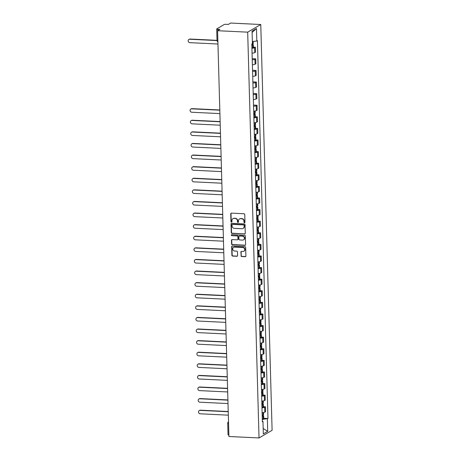 <?xml version="1.0" encoding="UTF-8"?>
<svg xmlns="http://www.w3.org/2000/svg" width="461" height="461" viewBox="0 0 461 461"><rect width="100%" height="100%" fill="white"/><g stroke="black" fill="none" stroke-linecap="round" stroke-linejoin="round"><path stroke-width="0.69" d="M244.486 222.749A0.524 0.478 -120.4 0 0 244.964 222.26L244.745 214.509A0.743 0.686 -120.4 0 0 244.025 213.743L231.428 213.132A0.743 0.686 -120.4 0 0 230.748 213.829L230.961 221.585A0.524 0.478 -120.4 0 0 231.716 222.058A0.524 0.478 -120.4 0 0 231.941 221.632L231.918 220.629A2.386 2.19 -120.4 0 1 234.09 218.399L235.139 218.451A2.386 2.19 -120.4 0 1 237.444 220.894L237.473 221.897A0.524 0.478 -120.4 0 0 238.228 222.375A0.524 0.478 -120.4 0 0 238.452 221.948L238.423 220.94A2.386 2.19 -120.4 0 1 240.602 218.716L241.65 218.768A2.386 2.19 -120.4 0 1 243.955 221.211L243.984 222.214A0.524 0.478 -120.4 0 0 244.486 222.749M239.593 218.917A2.386 2.19 -120.4 0 1 240.861 218.56L241.91 218.612A2.386 2.19 -120.4 0 1 244.215 221.055L244.244 222.058A0.524 0.478 -120.4 0 0 244.854 222.588M231.209 213.161A0.743 0.686 -120.4 0 0 231.007 213.679L231.226 221.43A0.524 0.478 -120.4 0 0 231.831 221.96M233.082 218.606A2.386 2.19 -120.4 0 1 234.349 218.249L235.404 218.301A2.386 2.19 -120.4 0 1 237.709 220.744L237.732 221.747A0.524 0.478 -120.4 0 0 238.343 222.271M240.97 255.757A0.743 0.686 -120.4 0 0 241.691 256.518L245.223 256.691A0.743 0.686 -120.4 0 0 245.903 255.993L245.667 247.384A0.743 0.686 -120.4 0 0 244.947 246.618L232.344 246.013A0.743 0.686 -120.4 0 0 231.664 246.704L231.906 255.319A0.743 0.686 -120.4 0 0 232.626 256.08L236.896 256.287A0.743 0.686 -120.4 0 0 237.576 255.59L237.473 251.908A0.743 0.686 -120.4 0 0 236.752 251.141L234.632 251.038A1.994 1.832 -120.4 0 1 233.571 247.367A1.994 1.832 -120.4 0 1 234.528 247.136L242.82 247.54A1.994 1.832 -120.4 0 1 243.886 251.21A1.994 1.832 -120.4 0 1 242.93 251.441L241.547 251.378A0.743 0.686 -120.4 0 0 240.867 252.069L241.23 255.601A0.743 0.686 -120.4 0 0 241.95 256.368L245.488 256.535A0.743 0.686 -120.4 0 0 245.701 256.512M259.024 437.95L228.927 436.492L217.592 30.708L247.69 32.161L259.024 437.95L272.099 430.292L260.765 24.508L230.667 23.05L228.351 24.404L226.144 24.3A1.521 0.311 -1.6 0 0 224.19 24.537L216.797 28.87A1.521 0.311 -1.6 0 0 216.699 28.98A1.521 0.311 -1.6 0 0 217.696 29.245L217.736 30.622M244.589 233.992A0.743 0.686 -120.4 0 0 245.269 233.301L245.033 224.686A0.743 0.686 -120.4 0 0 244.313 223.925L231.71 223.314A0.743 0.686 -120.4 0 0 231.03 224.011L231.272 232.621A0.743 0.686 -120.4 0 0 231.992 233.387L244.854 233.842A0.743 0.686 -120.4 0 0 245.068 233.813M245.35 236.038L245.586 244.647A0.743 0.686 -120.4 0 1 244.906 245.344L232.309 244.733A0.743 0.686 -120.4 0 1 231.589 243.967L231.485 240.285A0.743 0.686 -120.4 0 1 232.165 239.587L237.277 239.835A0.743 0.686 -120.4 0 0 237.957 239.138L237.888 236.695A0.743 0.686 -120.4 0 0 237.167 235.934L231.848 235.675A0.524 0.478 -120.4 0 1 231.566 234.712A0.524 0.478 -120.4 0 1 231.82 234.655L244.63 235.271A0.743 0.686 -120.4 0 1 245.35 236.038M228.887 435.023A1.521 0.311 178.4 0 1 228.034 434.769L227.717 423.244A1.521 0.311 -1.6 0 0 228.564 423.498M217.592 30.708L219.909 29.354L217.696 29.245M247.69 32.161L260.765 24.508M252.063 53.153A3.498 0.715 -1.6 0 0 254.743 52.623L254.605 47.719A3.498 0.715 178.4 0 1 251.925 48.249M254.605 47.719L255.406 47.247L253.354 47.149M254.743 52.623L255.538 52.156L255.406 47.247M252.219 58.68L255.728 58.847L254.927 59.313A3.498 0.715 178.4 0 1 252.248 59.844M252.386 64.753A3.498 0.715 -1.6 0 0 255.066 64.223L255.867 63.756L255.728 58.847M252.542 70.274L256.051 70.447L255.256 70.913A3.498 0.715 178.4 0 1 252.576 71.443M252.709 76.353A3.498 0.715 -1.6 0 0 255.388 75.817L256.189 75.35L256.051 70.447M252.864 81.874L256.374 82.046L255.578 82.513A3.498 0.715 178.4 0 1 252.899 83.043M253.037 87.947A3.498 0.715 -1.6 0 0 255.717 87.417L256.512 86.95L256.374 82.046M253.187 93.474L256.696 93.641L255.901 94.107A3.498 0.715 178.4 0 1 253.222 94.638M253.36 99.547A3.498 0.715 -1.6 0 0 256.039 99.017L256.835 98.55L256.696 93.641M253.515 105.073L257.025 105.241L256.224 105.707A3.498 0.715 178.4 0 1 253.544 106.237M253.683 111.147A3.498 0.715 -1.6 0 0 256.362 110.617L257.157 110.144L257.025 105.241M255.296 116.737L257.347 116.84L256.552 117.307A3.498 0.715 178.4 0 1 253.867 117.837M254.005 122.741A3.498 0.715 -1.6 0 0 256.685 122.211L257.486 121.744L257.347 116.84M255.625 128.337L257.67 128.435L256.875 128.901A3.498 0.715 178.4 0 1 254.195 129.432M254.328 134.341A3.498 0.715 -1.6 0 0 257.013 133.811L257.808 133.344L257.67 128.435M255.947 139.937L257.993 140.035L257.198 140.501A3.498 0.715 178.4 0 1 254.518 141.031M254.656 145.941A3.498 0.715 -1.6 0 0 257.336 145.411L258.131 144.944L257.993 140.035M256.27 151.536L258.321 151.634L257.52 152.101A3.498 0.715 178.4 0 1 254.841 152.631M254.979 157.535A3.498 0.715 -1.6 0 0 257.659 157.005L258.454 156.538L258.321 151.634M256.593 163.131L258.644 163.229L257.843 163.701A3.498 0.715 178.4 0 1 255.164 164.231M255.302 169.135A3.498 0.715 -1.6 0 0 257.981 168.605L258.782 168.138L258.644 163.229M256.921 174.731L258.967 174.828L258.172 175.295A3.498 0.715 178.4 0 1 255.492 175.825M255.625 180.735A3.498 0.715 -1.6 0 0 258.304 180.205L259.105 179.738L258.967 174.828M257.244 186.33L259.289 186.428L258.494 186.895A3.498 0.715 178.4 0 1 255.815 187.425M255.953 192.335A3.498 0.715 -1.6 0 0 258.633 191.799L259.428 191.332L259.289 186.428M257.566 197.925L259.612 198.028L258.817 198.495A3.498 0.715 178.4 0 1 256.137 199.025M256.276 203.929A3.498 0.715 -1.6 0 0 258.955 203.399L259.75 202.932L259.612 198.028M257.889 209.525L259.941 209.622L259.14 210.089A3.498 0.715 178.4 0 1 256.46 210.619M256.598 215.529A3.498 0.715 -1.6 0 0 259.278 214.999L260.073 214.532L259.941 209.622M258.212 221.124L260.263 221.222L259.468 221.689A3.498 0.715 178.4 0 1 256.783 222.219M256.921 227.129A3.498 0.715 -1.6 0 0 259.601 226.599L260.402 226.126L260.263 221.222M258.54 232.719L260.586 232.822L259.791 233.289A3.498 0.715 178.4 0 1 257.111 233.819M257.244 238.723A3.498 0.715 -1.6 0 0 259.929 238.193L260.724 237.726L260.586 232.822M258.863 244.318L260.909 244.416L260.113 244.883A3.498 0.715 178.4 0 1 257.434 245.413M257.572 250.323A3.498 0.715 -1.6 0 0 260.252 249.793L261.047 249.326L260.909 244.416M259.186 255.918L261.237 256.016L260.436 256.483A3.498 0.715 178.4 0 1 257.757 257.013M257.895 261.923A3.498 0.715 -1.6 0 0 260.574 261.393L261.37 260.926L261.237 256.016M259.508 267.518L261.56 267.616L260.759 268.083A3.498 0.715 178.4 0 1 258.079 268.613M258.218 273.517A3.498 0.715 -1.6 0 0 260.897 272.987L261.698 272.52L261.56 267.616M259.837 279.112L261.883 279.21L261.087 279.677A3.498 0.715 178.4 0 1 258.408 280.213M258.54 285.117A3.498 0.715 -1.6 0 0 261.22 284.587L262.021 284.12L261.883 279.21M260.16 290.712L262.205 290.81L261.41 291.277A3.498 0.715 178.4 0 1 258.73 291.807M258.869 296.717A3.498 0.715 -1.6 0 0 261.548 296.187L262.344 295.72L262.205 290.81M260.482 302.312L262.528 302.41L261.733 302.877A3.498 0.715 178.4 0 1 259.053 303.407M259.191 308.311A3.498 0.715 -1.6 0 0 261.871 307.781L262.666 307.314L262.528 302.41M260.805 313.906L262.856 314.01L262.055 314.477A3.498 0.715 178.4 0 1 259.376 315.007M259.514 319.911A3.498 0.715 -1.6 0 0 262.194 319.381L262.989 318.914L262.856 314.01M261.128 325.506L263.179 325.604L262.384 326.071A3.498 0.715 178.4 0 1 259.699 326.601M259.837 331.511A3.498 0.715 -1.6 0 0 262.516 330.981L263.317 330.514L263.179 325.604M261.456 337.106L263.502 337.204L262.707 337.671A3.498 0.715 178.4 0 1 260.027 338.201M260.16 343.111A3.498 0.715 -1.6 0 0 262.845 342.575L263.64 342.108L263.502 337.204M261.779 348.7L263.825 348.804L263.029 349.271A3.498 0.715 178.4 0 1 260.35 349.801M260.488 354.705A3.498 0.715 -1.6 0 0 263.168 354.175L263.963 353.708L263.825 348.804M262.102 360.3L264.153 360.398L263.352 360.865A3.498 0.715 178.4 0 1 260.672 361.395M260.811 366.305A3.498 0.715 -1.6 0 0 263.49 365.775L264.286 365.308L264.153 360.398M262.424 371.9L264.476 371.998L263.675 372.465A3.498 0.715 178.4 0 1 260.995 372.995M261.133 377.905A3.498 0.715 -1.6 0 0 263.813 377.375L264.614 376.908L264.476 371.998M262.753 383.5L264.798 383.598L264.003 384.065A3.498 0.715 178.4 0 1 261.324 384.595M261.456 389.499A3.498 0.715 -1.6 0 0 264.136 388.969L264.937 388.502L264.798 383.598M263.075 395.094L265.121 395.192L264.326 395.659A3.498 0.715 178.4 0 1 261.646 396.195M261.785 401.099A3.498 0.715 -1.6 0 0 264.464 400.569L265.259 400.102L265.121 395.192M263.398 406.694L265.444 406.792L264.649 407.259A3.498 0.715 178.4 0 1 261.969 407.789M262.107 412.699A3.498 0.715 -1.6 0 0 264.787 412.169L265.582 411.702L265.444 406.792M253.198 41.467L253.25 43.484A1.919 0.392 178.4 0 1 252.766 43.76L252.697 43.778A5.774 1.181 178.4 0 1 251.804 43.968L252.421 43.599L252.069 31.106L256.466 28.536L256.812 41.023L252.363 41.565M262.297 419.475L267.979 418.496L257.428 40.666L256.812 41.023M267.368 418.859L267.714 431.346L263.323 433.922L262.972 421.429L262.344 421.17M251.804 43.956L262.361 421.792L262.972 421.429M263.721 418.294L267.979 418.496M256.466 28.536L252.109 32.472M263.173 428.494L267.714 431.346M231.491 223.343A0.743 0.686 -120.4 0 0 231.289 223.856L231.531 232.471A0.743 0.686 -120.4 0 0 232.252 233.231L244.854 233.842M244.071 225.441A0.524 0.478 -120.4 0 0 243.569 224.91L232.511 224.374A0.524 0.478 -120.4 0 0 232.033 224.859L232.062 225.919A2.386 2.19 -120.4 0 0 234.367 228.362L241.927 228.725A2.386 2.19 -120.4 0 0 244.105 226.501L244.336 225.291A0.524 0.478 -120.4 0 0 243.829 224.755L243.569 224.91M232.258 224.432L232.523 224.282A0.524 0.478 -120.4 0 1 232.77 224.219L243.829 224.755M243.195 228.368A2.386 2.19 -120.4 0 0 244.365 226.345L244.105 226.501M244.336 225.291L244.365 226.345M231.946 239.616A0.743 0.686 -120.4 0 0 231.745 240.129L231.848 243.817A0.743 0.686 -120.4 0 0 232.569 244.578L245.171 245.189A0.743 0.686 -120.4 0 0 245.385 245.166M237.634 239.749L237.893 239.599A0.743 0.686 -120.4 0 0 238.216 238.988L238.147 236.539A0.743 0.686 -120.4 0 0 237.427 235.778L231.848 235.675M231.71 234.661A0.524 0.478 -120.4 0 0 232.108 235.519M242.578 240.095A1.994 1.832 -120.4 0 0 244.313 237.709A1.994 1.832 -120.4 0 0 242.469 236.188L239.547 236.044A0.743 0.686 -120.4 0 0 238.867 236.741L238.936 239.19A0.743 0.686 -120.4 0 0 239.657 239.951L242.578 240.095M243.662 239.778A1.994 1.832 -120.4 0 0 242.728 236.032L242.469 236.188M239.19 236.13L239.449 235.98A0.743 0.686 -120.4 0 1 239.806 235.894L242.728 236.032M241.328 251.401A0.743 0.686 -120.4 0 0 241.126 251.919L241.23 255.601M244.013 251.13A1.994 1.832 -120.4 0 0 243.08 247.384L242.82 247.54M233.704 247.298A1.994 1.832 -120.4 0 1 234.787 246.981L243.08 247.384M232.125 246.036A0.743 0.686 -120.4 0 0 231.923 246.554L232.165 255.164A0.743 0.686 -120.4 0 0 232.886 255.93L237.156 256.137A0.743 0.686 -120.4 0 0 237.375 256.109M251.821 44.55L252.3 44.7L251.988 44.855A4.789 0.98 178.4 0 1 251.833 44.89M188.901 39.444L189.24 39.243A1.746 1.602 59.6 0 1 190.076 39.041L189.736 39.243A1.746 1.602 -120.4 0 0 188.221 41.329A1.746 1.602 -120.4 0 0 189.834 42.66L217.967 44.02M251.839 45.155A5.774 1.181 -1.6 0 0 252.732 44.965L252.801 44.948A1.919 0.392 -1.6 0 0 253.285 44.671A1.919 0.392 -1.6 0 0 252.029 44.337L251.815 44.331M251.913 47.869A5.774 1.181 -1.6 0 0 252.807 47.679L252.876 47.662A1.919 0.392 -1.6 0 0 253.36 47.385L253.285 44.671M190.076 39.041L217.016 40.343M189.736 39.243L217.027 40.562M253.769 114.138L254.242 114.288L253.936 114.443A4.789 0.98 178.4 0 1 253.775 114.478M190.848 109.032L191.188 108.831A1.746 1.602 59.6 0 1 192.024 108.629L191.684 108.831A1.746 1.602 -120.4 0 0 190.163 110.917A1.746 1.602 -120.4 0 0 191.776 112.248L219.909 113.608M253.786 114.749A5.774 1.181 -1.6 0 0 254.674 114.559L254.743 114.535A1.919 0.392 -1.6 0 0 255.227 114.259A1.919 0.392 -1.6 0 0 253.971 113.93L253.757 113.919M253.861 117.463A5.774 1.181 -1.6 0 0 254.749 117.273L254.824 117.25A1.919 0.392 -1.6 0 0 255.308 116.973L255.227 114.259M255.14 110.98L255.198 113.072A1.919 0.392 178.4 0 1 254.714 113.348L254.639 113.366A5.774 1.181 178.4 0 1 253.752 113.556M192.024 108.629L219.811 109.972M191.684 108.831L219.816 110.191M254.092 125.732L254.564 125.888L254.259 126.037A4.789 0.98 178.4 0 1 254.097 126.078M191.171 120.632L191.511 120.43A1.746 1.602 59.6 0 1 192.346 120.229L192.007 120.425A1.746 1.602 -120.4 0 0 190.485 122.517A1.746 1.602 -120.4 0 0 192.104 123.848L220.231 125.208M254.109 126.343A5.774 1.181 -1.6 0 0 254.996 126.153L255.071 126.135A1.919 0.392 -1.6 0 0 255.555 125.859A1.919 0.392 -1.6 0 0 254.293 125.525L254.086 125.519M254.184 129.057A5.774 1.181 -1.6 0 0 255.071 128.867L255.146 128.85A1.919 0.392 -1.6 0 0 255.63 128.573L255.555 125.859M255.463 122.58L255.521 124.672A1.919 0.392 178.4 0 1 255.037 124.948L254.962 124.966A5.774 1.181 178.4 0 1 254.074 125.156M192.346 120.229L220.133 121.571M192.007 120.425L220.139 121.79M254.414 137.332L254.893 137.487L254.581 137.637A4.789 0.98 178.4 0 1 254.426 137.678M191.494 132.226L191.834 132.03A1.746 1.602 59.6 0 1 192.669 131.829L192.329 132.025A1.746 1.602 -120.4 0 0 190.808 134.116A1.746 1.602 -120.4 0 0 192.427 135.448L220.56 136.808M254.432 137.943A5.774 1.181 -1.6 0 0 255.319 137.753L255.394 137.735A1.919 0.392 -1.6 0 0 255.878 137.459A1.919 0.392 -1.6 0 0 254.622 137.124L254.409 137.113M254.507 140.657A5.774 1.181 -1.6 0 0 255.394 140.467L255.469 140.449A1.919 0.392 -1.6 0 0 255.953 140.173L255.878 137.459M255.786 134.174L255.843 136.266A1.919 0.392 178.4 0 1 255.359 136.542L255.29 136.565A5.774 1.181 178.4 0 1 254.397 136.756M192.669 131.829L220.456 133.171M192.329 132.025L220.462 133.385M254.737 148.932L255.215 149.082L254.904 149.237A4.789 0.98 178.4 0 1 254.749 149.278M191.816 143.826L192.156 143.625A1.746 1.602 59.6 0 1 192.992 143.423L192.652 143.625A1.746 1.602 -120.4 0 0 191.136 145.711A1.746 1.602 -120.4 0 0 192.75 147.042L220.882 148.402M254.754 149.543A5.774 1.181 -1.6 0 0 255.648 149.352L255.717 149.329A1.919 0.392 -1.6 0 0 256.201 149.059A1.919 0.392 -1.6 0 0 254.945 148.724L254.731 148.713M254.829 152.257A5.774 1.181 -1.6 0 0 255.722 152.067L255.792 152.044A1.919 0.392 -1.6 0 0 256.276 151.767L256.201 149.059M256.109 145.774L256.166 147.866A1.919 0.392 178.4 0 1 255.682 148.142L255.613 148.16A5.774 1.181 178.4 0 1 254.72 148.35M192.992 143.423L220.779 144.771M192.652 143.625L220.784 144.984M255.06 160.532L255.538 160.682L255.233 160.831A4.789 0.98 178.4 0 1 255.071 160.872M192.145 155.426L192.485 155.224A1.746 1.602 59.6 0 1 193.32 155.023L192.98 155.224A1.746 1.602 -120.4 0 0 191.459 157.31A1.746 1.602 -120.4 0 0 193.073 158.642L221.205 160.002M255.077 161.137A5.774 1.181 -1.6 0 0 255.97 160.947L256.039 160.929A1.919 0.392 -1.6 0 0 256.523 160.653A1.919 0.392 -1.6 0 0 255.267 160.319L255.054 160.313M255.158 163.851A5.774 1.181 -1.6 0 0 256.045 163.661L256.12 163.643A1.919 0.392 -1.6 0 0 256.604 163.367L256.523 160.653M256.431 157.374L256.495 159.466A1.919 0.392 178.4 0 1 256.011 159.742L255.936 159.76A5.774 1.181 178.4 0 1 255.048 159.95M193.32 155.023L221.107 156.365M192.98 155.224L221.113 156.584M255.388 172.126L255.861 172.281L255.555 172.431A4.789 0.98 178.4 0 1 255.394 172.472M192.468 167.02L192.807 166.824A1.746 1.602 59.6 0 1 193.643 166.623L193.303 166.819A1.746 1.602 -120.4 0 0 191.782 168.91A1.746 1.602 -120.4 0 0 193.395 170.242L221.528 171.601M255.406 172.737A5.774 1.181 -1.6 0 0 256.293 172.547L256.368 172.529A1.919 0.392 -1.6 0 0 256.852 172.253A1.919 0.392 -1.6 0 0 255.59 171.918L255.382 171.907M255.48 175.451A5.774 1.181 -1.6 0 0 256.368 175.261L256.443 175.243A1.919 0.392 -1.6 0 0 256.927 174.967L256.852 172.253M256.76 168.968L256.817 171.06A1.919 0.392 178.4 0 1 256.333 171.336L256.258 171.359A5.774 1.181 178.4 0 1 255.371 171.55M193.643 166.623L221.43 167.965M193.303 166.819L221.436 168.179M255.711 183.726L256.183 183.876L255.878 184.031A4.789 0.98 178.4 0 1 255.722 184.072M192.79 178.62L193.13 178.419A1.746 1.602 59.6 0 1 193.966 178.217L193.626 178.419A1.746 1.602 -120.4 0 0 192.104 180.51A1.746 1.602 -120.4 0 0 193.724 181.836L221.856 183.201M255.728 184.337A5.774 1.181 -1.6 0 0 256.616 184.146L256.691 184.129A1.919 0.392 -1.6 0 0 257.175 183.853A1.919 0.392 -1.6 0 0 255.918 183.518L255.705 183.507M255.803 187.051A5.774 1.181 -1.6 0 0 256.691 186.861L256.765 186.838A1.919 0.392 -1.6 0 0 257.25 186.567L257.175 183.853M257.082 180.568L257.14 182.66A1.919 0.392 178.4 0 1 256.656 182.936L256.581 182.954A5.774 1.181 178.4 0 1 255.694 183.144M193.966 178.217L221.753 179.565M193.626 178.419L221.758 179.778M256.034 195.326L256.512 195.476L256.201 195.631A4.789 0.98 178.4 0 1 256.045 195.666M193.113 190.22L193.453 190.018A1.746 1.602 59.6 0 1 194.288 189.817L193.948 190.018A1.746 1.602 -120.4 0 0 192.427 192.104A1.746 1.602 -120.4 0 0 194.046 193.436L222.179 194.796M256.051 195.931A5.774 1.181 -1.6 0 0 256.938 195.741L257.013 195.723A1.919 0.392 -1.6 0 0 257.497 195.447A1.919 0.392 -1.6 0 0 256.241 195.112L256.028 195.107M256.126 198.645A5.774 1.181 -1.6 0 0 257.019 198.455L257.088 198.437A1.919 0.392 -1.6 0 0 257.572 198.161L257.497 195.447M257.405 192.168L257.463 194.26A1.919 0.392 178.4 0 1 256.979 194.536L256.91 194.554A5.774 1.181 178.4 0 1 256.016 194.744M194.288 189.817L222.075 191.159M193.948 190.018L222.081 191.378M256.356 206.92L256.835 207.075L256.529 207.225A4.789 0.98 178.4 0 1 256.368 207.266M193.441 201.814L193.776 201.618A1.746 1.602 59.6 0 1 194.611 201.417L194.277 201.613A1.746 1.602 -120.4 0 0 192.756 203.704A1.746 1.602 -120.4 0 0 194.369 205.036L222.502 206.395M256.374 207.531A5.774 1.181 -1.6 0 0 257.267 207.341L257.336 207.323A1.919 0.392 -1.6 0 0 257.82 207.047A1.919 0.392 -1.6 0 0 256.564 206.712L256.351 206.701M256.449 210.245A5.774 1.181 -1.6 0 0 257.342 210.055L257.411 210.037A1.919 0.392 -1.6 0 0 257.895 209.761L257.82 207.047M257.728 203.768L257.785 205.86A1.919 0.392 178.4 0 1 257.301 206.136L257.232 206.153A5.774 1.181 178.4 0 1 256.345 206.344M194.611 201.417L222.398 202.759M194.277 201.613L222.404 202.973M256.685 218.52L257.157 218.67L256.852 218.825A4.789 0.98 178.4 0 1 256.691 218.866M193.764 213.414L194.104 213.218A1.746 1.602 59.6 0 1 194.94 213.017L194.6 213.213A1.746 1.602 -120.4 0 0 193.078 215.304A1.746 1.602 -120.4 0 0 194.692 216.635L222.824 217.995M256.696 219.131A5.774 1.181 -1.6 0 0 257.59 218.94L257.659 218.923A1.919 0.392 -1.6 0 0 258.143 218.647A1.919 0.392 -1.6 0 0 256.886 218.312L256.673 218.301M256.777 221.845A5.774 1.181 -1.6 0 0 257.664 221.655L257.739 221.637A1.919 0.392 -1.6 0 0 258.223 221.361L258.143 218.647M258.056 215.362L258.114 217.454A1.919 0.392 178.4 0 1 257.63 217.73L257.555 217.748A5.774 1.181 178.4 0 1 256.668 217.938M194.94 213.017L222.726 214.359M194.6 213.213L222.732 214.572M257.007 230.12L257.48 230.27L257.175 230.425A4.789 0.98 178.4 0 1 257.013 230.46M194.087 225.014L194.427 224.812A1.746 1.602 59.6 0 1 195.262 224.611L194.922 224.812A1.746 1.602 -120.4 0 0 193.401 226.898A1.746 1.602 -120.4 0 0 195.02 228.23L223.147 229.59M257.025 230.731A5.774 1.181 -1.6 0 0 257.912 230.54L257.987 230.517A1.919 0.392 -1.6 0 0 258.471 230.241A1.919 0.392 -1.6 0 0 257.209 229.912L257.002 229.901M257.1 233.439A5.774 1.181 -1.6 0 0 257.987 233.249L258.062 233.231A1.919 0.392 -1.6 0 0 258.546 232.955L258.471 230.241M258.379 226.962L258.437 229.054A1.919 0.392 178.4 0 1 257.953 229.33L257.878 229.348A5.774 1.181 178.4 0 1 256.99 229.538M195.262 224.611L223.049 225.953M194.922 224.812L223.055 226.172M257.33 241.714L257.808 241.869L257.497 242.019A4.789 0.98 178.4 0 1 257.342 242.06M194.409 236.614L194.749 236.412A1.746 1.602 59.6 0 1 195.585 236.211L195.245 236.407A1.746 1.602 -120.4 0 0 193.724 238.498A1.746 1.602 -120.4 0 0 195.343 239.829L223.476 241.189M257.347 242.325A5.774 1.181 -1.6 0 0 258.235 242.134L258.31 242.117A1.919 0.392 -1.6 0 0 258.794 241.841A1.919 0.392 -1.6 0 0 257.538 241.506L257.324 241.501M257.422 245.039A5.774 1.181 -1.6 0 0 258.31 244.849L258.385 244.831A1.919 0.392 -1.6 0 0 258.869 244.555L258.794 241.841M258.702 238.562L258.759 240.654A1.919 0.392 178.4 0 1 258.275 240.93L258.206 240.947A5.774 1.181 178.4 0 1 257.313 241.138M195.585 236.211L223.372 237.553M195.245 236.407L223.378 237.772M257.653 253.314L258.131 253.469L257.82 253.619A4.789 0.98 178.4 0 1 257.664 253.659M194.732 248.208L195.072 248.012A1.746 1.602 59.6 0 1 195.908 247.811L195.568 248.006A1.746 1.602 -120.4 0 0 194.052 250.098A1.746 1.602 -120.4 0 0 195.666 251.429L223.798 252.789M257.67 253.925A5.774 1.181 -1.6 0 0 258.563 253.734L258.633 253.717A1.919 0.392 -1.6 0 0 259.117 253.441A1.919 0.392 -1.6 0 0 257.86 253.106L257.647 253.095M257.745 256.639A5.774 1.181 -1.6 0 0 258.638 256.449L258.707 256.431A1.919 0.392 -1.6 0 0 259.191 256.155L259.117 253.441M259.024 250.156L259.082 252.248A1.919 0.392 178.4 0 1 258.598 252.524L258.529 252.547A5.774 1.181 178.4 0 1 257.636 252.737M195.908 247.811L223.694 249.153M195.568 248.006L223.7 249.366M257.976 264.914L258.454 265.063L258.148 265.219A4.789 0.98 178.4 0 1 257.987 265.259M195.061 259.808L195.401 259.606A1.746 1.602 59.6 0 1 196.236 259.405L195.896 259.606A1.746 1.602 -120.4 0 0 194.375 261.692A1.746 1.602 -120.4 0 0 195.988 263.024L224.121 264.384M257.993 265.524A5.774 1.181 -1.6 0 0 258.886 265.334L258.955 265.311A1.919 0.392 -1.6 0 0 259.439 265.035A1.919 0.392 -1.6 0 0 258.183 264.706L257.97 264.695M258.074 268.239A5.774 1.181 -1.6 0 0 258.961 268.048L259.03 268.025A1.919 0.392 -1.6 0 0 259.514 267.749L259.439 265.035M259.347 261.756L259.41 263.848A1.919 0.392 178.4 0 1 258.926 264.124L258.851 264.141A5.774 1.181 178.4 0 1 257.964 264.332M196.236 259.405L224.023 260.753M195.896 259.606L224.029 260.966M258.304 276.508L258.777 276.663L258.471 276.813A4.789 0.98 178.4 0 1 258.31 276.854M195.383 271.408L195.723 271.206A1.746 1.602 59.6 0 1 196.559 271.005L196.219 271.206A1.746 1.602 -120.4 0 0 194.698 273.292A1.746 1.602 -120.4 0 0 196.311 274.623L224.444 275.983M258.321 277.119A5.774 1.181 -1.6 0 0 259.209 276.928L259.284 276.911A1.919 0.392 -1.6 0 0 259.768 276.635A1.919 0.392 -1.6 0 0 258.506 276.3L258.298 276.295M258.396 279.833A5.774 1.181 -1.6 0 0 259.284 279.643L259.359 279.625A1.919 0.392 -1.6 0 0 259.843 279.349L259.768 276.635M259.676 273.356L259.733 275.447A1.919 0.392 178.4 0 1 259.249 275.724L259.174 275.741A5.774 1.181 178.4 0 1 258.287 275.932M196.559 271.005L224.346 272.347M196.219 271.206L224.351 272.566M258.627 288.108L259.099 288.263L258.794 288.413A4.789 0.98 178.4 0 1 258.638 288.453M195.706 283.002L196.046 282.806A1.746 1.602 59.6 0 1 196.882 282.605L196.542 282.8A1.746 1.602 -120.4 0 0 195.02 284.892A1.746 1.602 -120.4 0 0 196.64 286.223L224.772 287.583M258.644 288.719A5.774 1.181 -1.6 0 0 259.531 288.528L259.606 288.511A1.919 0.392 -1.6 0 0 260.09 288.234A1.919 0.392 -1.6 0 0 258.828 287.9L258.621 287.889M258.719 291.433A5.774 1.181 -1.6 0 0 259.606 291.243L259.681 291.225A1.919 0.392 -1.6 0 0 260.165 290.949L260.09 288.234M259.998 284.95L260.056 287.042A1.919 0.392 178.4 0 1 259.572 287.318L259.497 287.341A5.774 1.181 178.4 0 1 258.609 287.531M196.882 282.605L224.668 283.947M196.542 282.8L224.674 284.16M258.949 299.708L259.428 299.857L259.117 300.013A4.789 0.98 178.4 0 1 258.961 300.053M196.029 294.602L196.369 294.4A1.746 1.602 59.6 0 1 197.204 294.199L196.864 294.4A1.746 1.602 -120.4 0 0 195.343 296.486A1.746 1.602 -120.4 0 0 196.962 297.818L225.095 299.183M258.967 300.318A5.774 1.181 -1.6 0 0 259.854 300.128L259.929 300.111A1.919 0.392 -1.6 0 0 260.413 299.834A1.919 0.392 -1.6 0 0 259.157 299.5L258.944 299.489M259.042 303.033A5.774 1.181 -1.6 0 0 259.935 302.842L260.004 302.819A1.919 0.392 -1.6 0 0 260.488 302.543L260.413 299.834M260.321 296.55L260.379 298.642A1.919 0.392 178.4 0 1 259.895 298.918L259.825 298.935A5.774 1.181 178.4 0 1 258.932 299.126M197.204 294.199L224.991 295.547M196.864 294.4L224.997 295.76M259.272 311.308L259.75 311.457L259.445 311.613A4.789 0.98 178.4 0 1 259.284 311.648M196.351 306.202L196.691 306A1.746 1.602 59.6 0 1 197.527 305.799L197.187 306A1.746 1.602 -120.4 0 0 195.671 308.086A1.746 1.602 -120.4 0 0 197.285 309.417L225.417 310.777M259.289 311.913A5.774 1.181 -1.6 0 0 260.183 311.722L260.252 311.705A1.919 0.392 -1.6 0 0 260.736 311.429A1.919 0.392 -1.6 0 0 259.48 311.094L259.266 311.089M259.364 314.627A5.774 1.181 -1.6 0 0 260.258 314.437L260.327 314.419A1.919 0.392 -1.6 0 0 260.811 314.143L260.736 311.429M260.644 308.15L260.701 310.241A1.919 0.392 178.4 0 1 260.217 310.518L260.148 310.535A5.774 1.181 178.4 0 1 259.255 310.726M197.527 305.799L225.314 307.141M197.187 306L225.32 307.36M259.601 322.902L260.073 323.057L259.768 323.207A4.789 0.98 178.4 0 1 259.606 323.247M196.68 317.796L197.02 317.6A1.746 1.602 59.6 0 1 197.855 317.399L197.515 317.594A1.746 1.602 -120.4 0 0 195.994 319.686A1.746 1.602 -120.4 0 0 197.608 321.017L225.74 322.377M259.612 323.513A5.774 1.181 -1.6 0 0 260.505 323.322L260.574 323.305A1.919 0.392 -1.6 0 0 261.059 323.028A1.919 0.392 -1.6 0 0 259.802 322.694L259.589 322.683M259.693 326.227A5.774 1.181 -1.6 0 0 260.58 326.036L260.655 326.019A1.919 0.392 -1.6 0 0 261.139 325.743L261.059 323.028M260.972 319.744L261.03 321.841A1.919 0.392 178.4 0 1 260.546 322.112L260.471 322.135A5.774 1.181 178.4 0 1 259.583 322.325M197.855 317.399L225.642 318.741M197.515 317.594L225.648 318.954M259.923 334.502L260.396 334.651L260.09 334.807A4.789 0.98 178.4 0 1 259.929 334.847M197.003 329.396L197.343 329.2A1.746 1.602 59.6 0 1 198.178 328.993L197.838 329.194A1.746 1.602 -120.4 0 0 196.317 331.286A1.746 1.602 -120.4 0 0 197.936 332.617L226.063 333.977M259.941 335.112A5.774 1.181 -1.6 0 0 260.828 334.922L260.903 334.905A1.919 0.392 -1.6 0 0 261.387 334.628A1.919 0.392 -1.6 0 0 260.125 334.294L259.918 334.283M260.016 337.827A5.774 1.181 -1.6 0 0 260.903 337.636L260.978 337.619A1.919 0.392 -1.6 0 0 261.462 337.343L261.387 334.628M261.295 331.344L261.352 333.436A1.919 0.392 178.4 0 1 260.868 333.712L260.793 333.729A5.774 1.181 178.4 0 1 259.906 333.92M198.178 328.993L225.965 330.341M197.838 329.194L225.971 330.554M260.246 346.102L260.724 346.251L260.413 346.407A4.789 0.98 178.4 0 1 260.258 346.442M197.325 340.996L197.665 340.794A1.746 1.602 59.6 0 1 198.501 340.593L198.161 340.794A1.746 1.602 -120.4 0 0 196.64 342.88A1.746 1.602 -120.4 0 0 198.259 344.211L226.391 345.571M260.263 346.712A5.774 1.181 -1.6 0 0 261.151 346.522L261.226 346.499A1.919 0.392 -1.6 0 0 261.71 346.223A1.919 0.392 -1.6 0 0 260.453 345.894L260.24 345.883M260.338 349.421A5.774 1.181 -1.6 0 0 261.226 349.231L261.301 349.213A1.919 0.392 -1.6 0 0 261.785 348.937L261.71 346.223M261.618 342.944L261.675 345.035A1.919 0.392 178.4 0 1 261.191 345.312L261.122 345.329A5.774 1.181 178.4 0 1 260.229 345.52M198.501 340.593L226.288 341.935M198.161 340.794L226.293 342.154M260.569 357.696L261.047 357.851L260.736 358.001A4.789 0.98 178.4 0 1 260.58 358.041M197.648 352.59L197.988 352.394A1.746 1.602 59.6 0 1 198.824 352.192L198.484 352.388A1.746 1.602 -120.4 0 0 196.962 354.48A1.746 1.602 -120.4 0 0 198.582 355.811L226.714 357.171M260.586 358.306A5.774 1.181 -1.6 0 0 261.479 358.116L261.548 358.099A1.919 0.392 -1.6 0 0 262.032 357.822A1.919 0.392 -1.6 0 0 260.776 357.488L260.563 357.477M260.661 361.021A5.774 1.181 -1.6 0 0 261.554 360.83L261.623 360.813A1.919 0.392 -1.6 0 0 262.107 360.537L262.032 357.822M261.94 354.544L261.998 356.635A1.919 0.392 178.4 0 1 261.514 356.912L261.445 356.929A5.774 1.181 178.4 0 1 260.551 357.119M198.824 352.192L226.61 353.535M198.484 352.388L226.616 353.754M260.891 369.296L261.37 369.451L261.064 369.601A4.789 0.98 178.4 0 1 260.903 369.641M197.976 364.19L198.316 363.994A1.746 1.602 59.6 0 1 199.152 363.792L198.812 363.988A1.746 1.602 -120.4 0 0 197.291 366.08A1.746 1.602 -120.4 0 0 198.904 367.411L227.037 368.771M260.909 369.906A5.774 1.181 -1.6 0 0 261.802 369.716L261.871 369.699A1.919 0.392 -1.6 0 0 262.355 369.422A1.919 0.392 -1.6 0 0 261.099 369.088L260.886 369.077M260.989 372.621A5.774 1.181 -1.6 0 0 261.877 372.43L261.946 372.413A1.919 0.392 -1.6 0 0 262.43 372.136L262.355 369.422M262.263 366.138L262.326 368.23A1.919 0.392 178.4 0 1 261.842 368.506L261.767 368.529A5.774 1.181 178.4 0 1 260.88 368.719M199.152 363.792L226.933 365.135M198.812 363.988L226.945 365.348M261.22 380.895L261.692 381.045L261.387 381.201A4.789 0.98 178.4 0 1 261.226 381.241M198.299 375.79L198.639 375.588A1.746 1.602 59.6 0 1 199.475 375.387L199.135 375.588A1.746 1.602 -120.4 0 0 197.613 377.674A1.746 1.602 -120.4 0 0 199.227 379.005L227.359 380.365M261.237 381.506A5.774 1.181 -1.6 0 0 262.125 381.316L262.2 381.293A1.919 0.392 -1.6 0 0 262.684 381.017A1.919 0.392 -1.6 0 0 261.422 380.688L261.214 380.677M261.312 384.22A5.774 1.181 -1.6 0 0 262.2 384.03L262.274 384.007A1.919 0.392 -1.6 0 0 262.758 383.731L262.684 381.017M262.591 377.738L262.649 379.829A1.919 0.392 178.4 0 1 262.165 380.106L262.09 380.123A5.774 1.181 178.4 0 1 261.203 380.313M199.475 375.387L227.261 376.729M199.135 375.588L227.267 376.948M261.543 392.49L262.015 392.645L261.71 392.795A4.789 0.98 178.4 0 1 261.548 392.835M198.622 387.39L198.962 387.188A1.746 1.602 59.6 0 1 199.797 386.986L199.457 387.188A1.746 1.602 -120.4 0 0 197.936 389.274A1.746 1.602 -120.4 0 0 199.555 390.605L227.688 391.965M261.56 393.1A5.774 1.181 -1.6 0 0 262.447 392.91L262.522 392.893A1.919 0.392 -1.6 0 0 263.006 392.616A1.919 0.392 -1.6 0 0 261.744 392.282L261.537 392.276M261.635 395.815A5.774 1.181 -1.6 0 0 262.522 395.624L262.597 395.607A1.919 0.392 -1.6 0 0 263.081 395.331L263.006 392.616M262.914 389.338L262.972 391.429A1.919 0.392 178.4 0 1 262.488 391.706L262.413 391.723A5.774 1.181 178.4 0 1 261.525 391.913M199.797 386.986L227.584 388.329M199.457 387.188L227.59 388.548M261.865 404.09L262.344 404.245L262.032 404.395A4.789 0.98 178.4 0 1 261.877 404.435M198.945 398.984L199.285 398.788A1.746 1.602 59.6 0 1 200.12 398.586L199.78 398.782A1.746 1.602 -120.4 0 0 198.259 400.874A1.746 1.602 -120.4 0 0 199.878 402.205L228.011 403.565M261.883 404.7A5.774 1.181 -1.6 0 0 262.77 404.51L262.845 404.493A1.919 0.392 -1.6 0 0 263.329 404.216A1.919 0.392 -1.6 0 0 262.073 403.882L261.86 403.871M261.957 407.415A5.774 1.181 -1.6 0 0 262.851 407.224L262.92 407.207A1.919 0.392 -1.6 0 0 263.404 406.93L263.329 404.216M263.237 400.932L263.294 403.023A1.919 0.392 178.4 0 1 262.81 403.3L262.741 403.323A5.774 1.181 178.4 0 1 261.848 403.513M200.12 398.586L227.907 399.929M199.78 398.782L227.913 400.142M262.188 415.689L262.666 415.839L262.361 415.995A4.789 0.98 178.4 0 1 262.2 416.035M199.267 410.584L199.607 410.382A1.746 1.602 59.6 0 1 200.443 410.181L200.103 410.382A1.746 1.602 -120.4 0 0 198.587 412.468A1.746 1.602 -120.4 0 0 200.201 413.799L228.333 415.165M262.205 416.3A5.774 1.181 -1.6 0 0 263.098 416.11L263.168 416.087A1.919 0.392 -1.6 0 0 263.652 415.816A1.919 0.392 -1.6 0 0 262.395 415.482L262.182 415.47M262.28 419.014A5.774 1.181 -1.6 0 0 263.173 418.824L263.243 418.801A1.919 0.392 -1.6 0 0 263.727 418.525L263.652 415.816M263.559 412.532L263.617 414.623A1.919 0.392 178.4 0 1 263.133 414.9L263.064 414.917A5.774 1.181 178.4 0 1 262.171 415.107M200.443 410.181L228.23 411.529M200.103 410.382L228.235 411.742M264.464 400.569L264.326 395.659M264.136 388.969L264.003 384.065M263.813 377.375L263.675 372.465M263.49 365.775L263.352 360.865M263.168 354.175L263.029 349.271M262.845 342.575L262.707 337.671M262.516 330.981L262.384 326.071M262.194 319.381L262.055 314.477M261.871 307.781L261.733 302.877M261.548 296.187L261.41 291.277M261.22 284.587L261.087 279.677M260.897 272.987L260.759 268.083M260.574 261.393L260.436 256.483M260.252 249.793L260.113 244.883M259.929 238.193L259.791 233.289M259.601 226.599L259.468 221.689M259.278 214.999L259.14 210.089M258.955 203.399L258.817 198.495M258.633 191.799L258.494 186.895M258.304 180.205L258.172 175.295M257.981 168.605L257.843 163.701M257.659 157.005L257.52 152.101M257.336 145.411L257.198 140.501M257.013 133.811L256.875 128.901M256.685 122.211L256.552 117.307M256.362 110.617L256.224 105.707M256.039 99.017L255.901 94.107M255.717 87.417L255.578 82.513M255.388 75.817L255.256 70.913M255.066 64.223L254.927 59.313M264.787 412.169L264.649 407.259M228.466 421.89A1.521 1.395 59.6 0 1 228.518 421.861L228.466 421.89A1.521 1.521 0 0 0 227.717 423.244M217.903 41.842A1.521 1.521 0 0 1 217.022 40.505A1.521 0.311 -1.6 0 0 217.874 40.758M252.876 47.662L252.801 44.948M252.766 43.76L252.709 41.525M252.697 43.778L252.634 41.536M252.807 47.679L252.732 44.965M254.824 117.25L254.743 114.535M254.714 113.348L254.651 111.055M254.639 113.366L254.576 111.061M254.749 117.273L254.674 114.559M255.146 128.85L255.071 126.135M255.037 124.948L254.973 122.655M254.962 124.966L254.898 122.661M255.071 128.867L254.996 126.153M255.469 140.449L255.394 137.735M255.359 136.542L255.296 134.249M255.29 136.565L255.221 134.26M255.394 140.467L255.319 137.753M255.792 152.044L255.717 149.329M255.682 148.142L255.619 145.849M255.613 148.16L255.55 145.86M255.722 152.067L255.648 149.352M256.12 163.643L256.039 160.929M256.011 159.742L255.941 157.449M255.936 159.76L255.872 157.455M256.045 163.661L255.97 160.947M256.443 175.243L256.368 172.529M256.333 171.336L256.27 169.043M256.258 171.359L256.195 169.054M256.368 175.261L256.293 172.547M256.765 186.838L256.691 184.129M256.656 182.936L256.593 180.643M256.581 182.954L256.518 180.654M256.691 186.861L256.616 184.146M257.088 198.437L257.013 195.723M256.979 194.536L256.915 192.243M256.91 194.554L256.846 192.249M257.019 198.455L256.938 195.741M257.411 210.037L257.336 207.323M257.301 206.136L257.238 203.837M257.232 206.153L257.169 203.848M257.342 210.055L257.267 207.341M257.739 221.637L257.659 218.923M257.63 217.73L257.566 215.437M257.555 217.748L257.492 215.448M257.664 221.655L257.59 218.94M258.062 233.231L257.987 230.517M257.953 229.33L257.889 227.037M257.878 229.348L257.814 227.043M257.987 233.249L257.912 230.54M258.385 244.831L258.31 242.117M258.275 240.93L258.212 238.631M258.206 240.947L258.137 238.642M258.31 244.849L258.235 242.134M258.707 256.431L258.633 253.717M258.598 252.524L258.535 250.231M258.529 252.547L258.465 250.242M258.638 256.449L258.563 253.734M259.03 268.025L258.955 265.311M258.926 264.124L258.857 261.831M258.851 264.141L258.788 261.836M258.961 268.048L258.886 265.334M259.359 279.625L259.284 276.911M259.249 275.724L259.186 273.431M259.174 275.741L259.111 273.436M259.284 279.643L259.209 276.928M259.681 291.225L259.606 288.511M259.572 287.318L259.508 285.025M259.497 287.341L259.434 285.036M259.606 291.243L259.531 288.528M260.004 302.819L259.929 300.111M259.895 298.918L259.831 296.625M259.825 298.935L259.756 296.636M259.935 302.842L259.854 300.128M260.327 314.419L260.252 311.705M260.217 310.518L260.154 308.225M260.148 310.535L260.085 308.23M260.258 314.437L260.183 311.722M260.655 326.019L260.574 323.305M260.546 322.112L260.482 319.819M260.471 322.135L260.407 319.83M260.58 326.036L260.505 323.322M260.978 337.619L260.903 334.905M260.868 333.712L260.805 331.419M260.793 333.729L260.73 331.43M260.903 337.636L260.828 334.922M261.301 349.213L261.226 346.499M261.191 345.312L261.128 343.019M261.122 345.329L261.053 343.024M261.226 349.231L261.151 346.522M261.623 360.813L261.548 358.099M261.514 356.912L261.45 354.613M261.445 356.929L261.381 354.624M261.554 360.83L261.479 358.116M261.946 372.413L261.871 369.699M261.842 368.506L261.773 366.213M261.767 368.529L261.704 366.224M261.877 372.43L261.802 369.716M262.274 384.007L262.2 381.293M262.165 380.106L262.102 377.813M262.09 380.123L262.027 377.818M262.2 384.03L262.125 381.316M262.597 395.607L262.522 392.893M262.488 391.706L262.424 389.412M262.413 391.723L262.349 389.418M262.522 395.624L262.447 392.91M262.92 407.207L262.845 404.493M262.81 403.3L262.747 401.007M262.741 403.323L262.672 401.018M262.851 407.224L262.77 404.51M263.243 418.801L263.168 416.087M263.133 414.9L263.07 412.607M263.064 414.917L263 412.618M263.173 418.824L263.098 416.11M217.022 40.505L216.699 28.98"/></g></svg>
